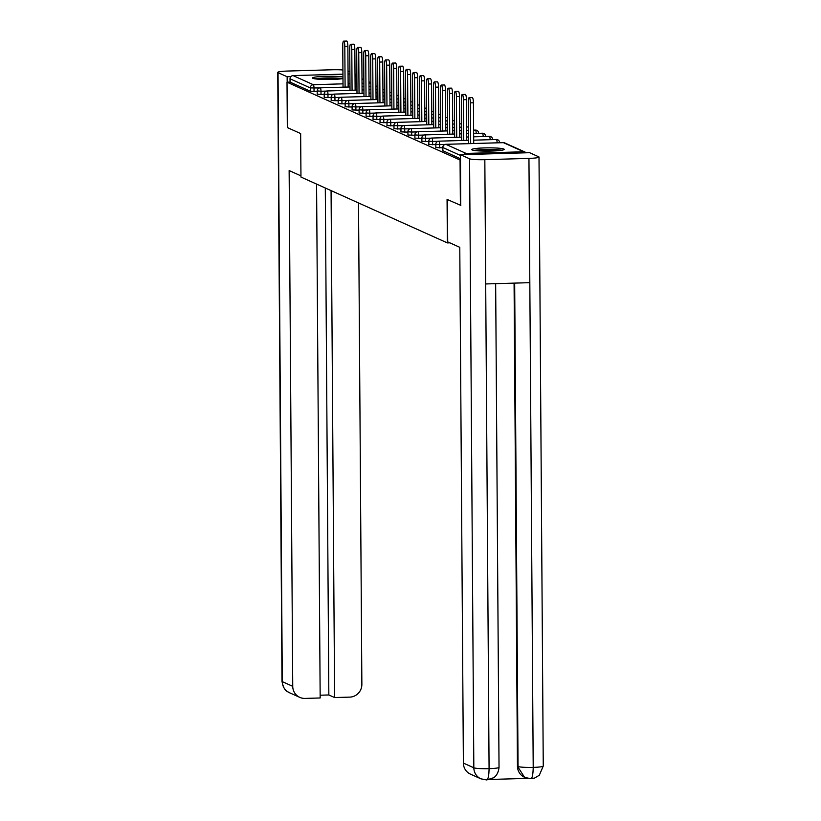 <?xml version="1.0" encoding="UTF-8"?>
<svg xmlns="http://www.w3.org/2000/svg" width="821" height="821" viewBox="0 0 821 821"><rect width="100%" height="100%" fill="white"/><g stroke="black" fill="none" stroke-linecap="round" stroke-linejoin="round"><path stroke-width="1.23" d="M503.827 149.022A16.235 1.632 -0.4 0 0 486.206 147.872A16.235 1.632 -0.4 0 0 471.726 149.596A16.235 1.632 -0.4 0 0 472.106 149.945A16.235 1.632 -0.4 0 0 489.727 151.095A16.235 1.632 -0.4 0 0 504.207 149.371A16.235 1.632 -0.4 0 0 503.827 149.022M342.973 76.989A16.235 1.632 -0.4 0 0 324.695 76.332A16.235 1.632 -0.4 0 0 312.524 77.995A16.235 1.632 -0.4 0 0 312.904 78.344A16.235 1.632 -0.4 0 0 326.44 79.514A16.235 1.632 -0.4 0 0 342.983 78.57M460.827 205.383L447.065 199.411L447.363 242.903L449.826 242.831M447.363 242.903L300.958 177.059L300.65 133.556L287.319 127.563L287.011 82.192L290.059 82.11L310.317 91.223L310.297 87.909L290.039 78.795L290.059 82.11M290.039 78.795A3.12 3.038 -65.8 0 1 293.066 75.604L342.952 74.157M348.053 74.003L349.9 73.952M460.386 205.404L460.068 160.033L287.011 82.192M526.004 152.798A3.12 3.038 114.2 0 0 523.675 151.772L466.123 153.435A3.12 3.038 114.2 0 0 463.803 154.605M460.499 158.771L442.868 150.705M317.193 91.347L310.317 91.223M442.776 147.821L435.889 147.564M435.797 144.681L428.911 144.424M428.819 141.54L421.932 141.284M421.84 138.41L414.954 138.154M414.862 135.27L407.986 135.013M407.893 132.13L401.007 131.873M400.915 128.989L394.029 128.743M393.936 125.859L387.05 125.603M386.958 122.719L380.082 122.462M379.99 119.579L373.103 119.322M373.011 116.438L366.125 116.192M366.033 113.308L359.146 113.052M359.054 110.168L352.168 109.911M352.076 107.028L345.2 106.771M345.107 103.887L338.221 103.641M338.129 100.757L331.243 100.501M331.15 97.617L324.264 97.36M324.172 94.477L317.296 94.22M343.64 41.142L346.688 41.05A4.793 1.016 88.3 0 1 347.858 46.294L344.81 46.387A4.793 1.016 -91.7 0 0 343.64 41.142A4.793 1.016 -91.7 0 0 342.747 45.463L343.045 87.17M344.81 46.387L345.097 87.108M347.858 46.294L348.145 87.026M350.618 44.272L353.666 44.19A4.793 1.016 88.3 0 1 354.836 49.434L351.788 49.527A4.793 1.016 -91.7 0 0 350.618 44.272A4.793 1.016 -91.7 0 0 349.725 48.603L350.023 90.31M351.788 49.527L352.065 90.248M354.836 49.434L355.124 90.166M357.597 47.413L360.645 47.32A4.793 1.016 88.3 0 1 361.815 52.575L358.756 52.667A4.793 1.016 -91.7 0 0 357.597 47.413A4.793 1.016 -91.7 0 0 356.704 51.733L356.991 93.45M358.756 52.667L359.044 93.389M361.815 52.575L362.092 93.296M364.565 50.553L367.623 50.461A4.793 1.016 88.3 0 1 368.783 55.715L365.735 55.797A4.793 1.016 -91.7 0 0 364.565 50.553A4.793 1.016 -91.7 0 0 363.682 54.874L363.97 96.58M365.735 55.797L366.022 96.529M368.783 55.715L369.07 96.437M371.544 53.693L374.592 53.601A4.793 1.016 88.3 0 1 375.761 58.845L372.713 58.938A4.793 1.016 -91.7 0 0 371.544 53.693A4.793 1.016 -91.7 0 0 370.661 58.014L370.948 99.721M372.713 58.938L373.001 99.659M375.761 58.845L376.049 99.577M378.522 56.823L381.57 56.741A4.793 1.016 88.3 0 1 382.74 61.986L379.692 62.078A4.793 1.016 -91.7 0 0 378.522 56.823A4.793 1.016 -91.7 0 0 377.629 61.154L377.927 102.861M379.692 62.078L379.969 102.799M382.74 61.986L383.027 102.717M316.188 79.001A14.049 1.416 179.6 0 1 339.155 78.518A14.049 1.416 179.6 0 1 341.362 78.826M342.696 78.621A16.133 1.621 -0.4 0 0 340.694 78.364A16.133 1.621 -0.4 0 0 314.843 78.816M334.578 79.36A13.013 1.303 -0.4 0 0 322.971 79.442M475.39 150.602A14.049 1.416 179.6 0 1 498.357 150.12A14.049 1.416 179.6 0 1 500.564 150.428M501.898 150.222A16.133 1.621 -0.4 0 0 499.897 149.966A16.133 1.621 -0.4 0 0 474.045 150.417M493.78 150.972A13.013 1.303 -0.4 0 0 482.173 151.054M300.948 175.868L289.136 170.563L292.738 686.335A12.489 12.141 114.2 0 0 305.022 698.414L320.169 697.973L316.578 184.078M348.032 71.027L349.89 71.868M355.011 74.167L356.273 74.742L356.283 76.158M342.921 69.97A12.808 1.283 -0.4 0 0 331.92 69.775L287.791 71.047A12.808 1.283 -0.4 0 0 277.744 72.371A12.808 1.283 -0.4 0 0 278.042 72.648L287.145 76.743L290.85 76.63M355.011 74.773L356.273 74.742M320.149 695.213L328.841 694.966L334.609 697.552L349.756 697.121A12.489 12.141 114.2 0 0 361.866 684.334L358.51 202.941M334.609 697.552L331.068 190.595M287.145 76.743L287.176 82.192M328.841 694.966L325.301 187.999M447.414 199.565L447.712 241.877L459.781 247.316L463.383 763.089L473.83 767.789L469.571 158.792L460.478 154.697L460.694 205.394M469.571 158.792A12.808 1.283 -0.4 0 0 484.831 159.674L485.693 283.953L529.822 282.67L528.95 158.391L484.831 159.674M528.95 158.391A12.808 1.283 -0.4 0 0 539.007 157.068A12.808 1.283 -0.4 0 0 538.709 156.79L529.607 152.696L460.478 154.697M489.901 779.468L527.636 778.37M486.484 779.888C488.064 779.878 488.926 776.132 489.08 768.661A12.808 1.283 -0.4 0 1 473.83 767.789A12.489 12.141 114.2 0 0 480.901 778.831L470.464 774.131A12.489 12.141 -65.8 0 1 463.383 763.089M517.446 766.239L524.527 777.271A12.489 12.141 -65.8 0 1 517.446 766.239L514.079 283.132M514.675 283.112L518.051 766.506A12.808 1.283 -0.4 0 0 533.209 767.389C533.055 774.86 532.224 778.606 530.705 778.606M525.132 777.549L530.9 778.667M480.901 778.831L486.709 779.95L493.565 777.764C493.082 778.031 498.173 775.866 499.035 767.337L495.658 283.666M385.501 59.964L388.549 59.871A4.793 1.016 88.3 0 1 389.718 65.126L386.67 65.218A4.793 1.016 -91.7 0 0 385.501 59.964A4.793 1.016 -91.7 0 0 384.608 64.284L384.895 106.001M386.67 65.218L386.948 105.94M389.718 65.126L389.996 105.847M392.479 63.104L395.527 63.012A4.793 1.016 88.3 0 1 396.687 68.266L393.639 68.348A4.793 1.016 -91.7 0 0 392.479 63.104A4.793 1.016 -91.7 0 0 391.586 67.425L391.874 109.131M393.639 68.348L393.926 109.08M396.687 68.266L396.974 108.988M399.447 66.244L402.506 66.152A4.793 1.016 88.3 0 1 403.665 71.396L400.617 71.489A4.793 1.016 -91.7 0 0 399.447 66.244A4.793 1.016 -91.7 0 0 398.565 70.565L398.852 112.272M400.617 71.489L400.905 112.21M403.665 71.396L403.953 112.128M406.426 69.374L409.474 69.292A4.793 1.016 88.3 0 1 410.644 74.537L407.596 74.629A4.793 1.016 -91.7 0 0 406.426 69.374A4.793 1.016 -91.7 0 0 405.533 73.705L405.831 115.412M407.596 74.629L407.883 115.351M410.644 74.537L410.931 115.258M413.404 72.515L416.452 72.422A4.793 1.016 88.3 0 1 417.622 77.677L414.574 77.769A4.793 1.016 -91.7 0 0 413.404 72.515A4.793 1.016 -91.7 0 0 412.511 76.835L412.809 118.552M414.574 77.769L414.851 118.491M417.622 77.677L417.91 118.398M420.383 75.655L423.431 75.563A4.793 1.016 88.3 0 1 424.601 80.817L421.542 80.899A4.793 1.016 -91.7 0 0 420.383 75.655A4.793 1.016 -91.7 0 0 419.49 79.976L419.777 121.682M421.542 80.899L421.83 121.631M424.601 80.817L424.878 121.539M427.351 78.795L430.409 78.703A4.793 1.016 88.3 0 1 431.569 83.947L428.521 84.04A4.793 1.016 -91.7 0 0 427.351 78.795A4.793 1.016 -91.7 0 0 426.468 83.116L426.756 124.823M428.521 84.04L428.808 124.761M431.569 83.947L431.856 124.679M434.33 81.926L437.377 81.843A4.793 1.016 88.3 0 1 438.547 87.088L435.499 87.18A4.793 1.016 -91.7 0 0 434.33 81.926A4.793 1.016 -91.7 0 0 433.447 86.256L433.734 127.963M435.499 87.18L435.787 127.902M438.547 87.088L438.835 127.809M441.308 85.066L444.356 84.974A4.793 1.016 88.3 0 1 445.526 90.228L442.478 90.32A4.793 1.016 -91.7 0 0 441.308 85.066A4.793 1.016 -91.7 0 0 440.415 89.386L440.713 131.103M442.478 90.32L442.755 131.042M445.526 90.228L445.813 130.95M448.287 88.206L451.334 88.114A4.793 1.016 88.3 0 1 452.504 93.368L449.456 93.45A4.793 1.016 -91.7 0 0 448.287 88.206A4.793 1.016 -91.7 0 0 447.394 92.527L447.681 134.234M449.456 93.45L449.734 134.182M452.504 93.368L452.782 134.09M455.265 91.347L458.313 91.254A4.793 1.016 88.3 0 1 459.483 96.498L456.425 96.591A4.793 1.016 -91.7 0 0 455.265 91.347A4.793 1.016 -91.7 0 0 454.372 95.667L454.66 137.374M456.425 96.591L456.712 137.312M459.483 96.498L459.76 137.23M462.233 94.477L465.291 94.394A4.793 1.016 88.3 0 1 466.451 99.639L463.403 99.731A4.793 1.016 -91.7 0 0 462.233 94.477A4.793 1.016 -91.7 0 0 461.351 98.807L461.638 140.514M463.403 99.731L463.691 140.453M466.451 99.639L466.739 140.36M469.212 97.617L472.26 97.525A4.793 1.016 88.3 0 1 473.43 102.779L470.382 102.861A4.793 1.016 -91.7 0 0 469.212 97.617A4.793 1.016 -91.7 0 0 468.319 101.937L468.617 143.654M470.382 102.861L470.669 143.593M473.43 102.779L473.717 143.501M293.066 75.604L313.324 84.707L343.014 83.845M348.114 83.701L349.972 83.65M355.072 83.496L356.93 83.444M362.02 83.301L363.877 83.239M368.978 83.095L370.835 83.044L368.968 82.192M363.857 79.894L361.999 79.052M356.878 76.753L355.021 75.912M319.431 87.96L310.297 87.909A3.12 3.038 -65.8 0 1 313.324 84.707A3.12 0.667 88.3 0 1 314.012 88.124L314.033 91.429M523.675 151.772L503.417 142.659L445.865 144.322L466.123 153.435M460.478 155.456L442.837 147.523L442.868 150.838M524.978 152.029L504.72 142.916A3.12 3.038 114.2 0 0 503.417 142.659A3.12 0.667 -91.7 0 0 503.345 142.638L445.803 144.311A3.12 0.667 -91.7 0 1 445.865 144.322A3.12 3.038 114.2 0 0 442.837 147.523L442.847 147.39M375.956 86.215L377.773 86.164A3.12 3.12 0 0 1 377.804 86.164A3.12 0.667 -91.7 0 0 377.773 86.164A3.12 0.667 -91.7 0 0 377.701 86.184M326.399 91.1L320.99 91.254A3.12 0.667 88.3 0 0 320.293 87.847A3.12 0.667 -91.7 0 0 320.231 87.837A3.12 0.667 -91.7 0 0 320.149 87.857M321.011 94.569L320.99 91.254L317.275 90.905M333.377 94.241L327.969 94.394L327.99 97.709M340.356 97.371L334.937 97.535L334.968 100.85M347.334 100.511L341.916 100.665L341.947 103.98M354.313 103.651L348.894 103.805L348.915 107.12M361.281 106.792L355.873 106.946L355.893 110.26M368.26 109.922L362.851 110.086L362.872 113.401M375.238 113.062L369.819 113.216L369.85 116.531M382.217 116.202L376.798 116.356L376.818 119.671M389.185 119.343L383.776 119.497L383.797 122.811M396.163 122.473L390.755 122.637L390.775 125.952M403.142 125.613L397.723 125.767L397.754 129.082M410.12 128.753L404.702 128.907L404.732 132.222M417.099 131.894L411.68 132.048L411.701 135.362M424.067 135.024L418.659 135.188L418.679 138.503M431.046 138.164L425.637 138.318L425.658 141.633M438.024 141.304L432.605 141.458L432.636 144.773M445.003 144.445L439.584 144.599L439.604 147.913M382.935 89.356L384.751 89.304A3.12 3.12 0 0 1 384.782 89.304A3.12 0.667 -91.7 0 0 384.751 89.304A3.12 0.667 -91.7 0 0 384.68 89.325M356.971 90.105L327.199 90.967A3.12 3.12 0 0 0 324.172 94.117L327.969 94.394A3.12 0.667 88.3 0 0 327.271 90.987A3.12 0.667 -91.7 0 0 327.199 90.967A3.12 0.667 -91.7 0 0 327.127 90.998M324.192 97.432L324.244 94.046M363.949 93.245L334.178 94.107A3.12 3.12 0 0 0 331.15 97.247L334.937 97.535A3.12 0.667 88.3 0 0 334.25 94.128A3.12 0.667 -91.7 0 0 334.178 94.107A3.12 0.667 -91.7 0 0 334.106 94.128M331.171 100.562L331.222 97.186M396.882 95.626L398.698 95.575A3.12 3.12 0 0 1 398.739 95.575A3.12 0.667 -91.7 0 0 398.698 95.575A3.12 0.667 -91.7 0 0 398.637 95.595M370.928 96.385L341.156 97.247A3.12 3.12 0 0 0 338.129 100.388L341.916 100.665A3.12 0.667 88.3 0 0 341.228 97.258A3.12 0.667 -91.7 0 0 341.156 97.247A3.12 0.667 -91.7 0 0 341.084 97.268M338.149 103.703L338.201 100.316M403.86 98.766L405.677 98.715A3.12 3.12 0 0 1 405.707 98.715A3.12 0.667 -91.7 0 0 405.677 98.715A3.12 0.667 -91.7 0 0 405.605 98.736M377.896 99.526L348.135 100.388A3.12 3.12 0 0 0 345.097 103.528L348.894 103.805A3.12 0.667 88.3 0 0 348.207 100.398A3.12 0.667 -91.7 0 0 348.135 100.388A3.12 0.667 -91.7 0 0 348.063 100.408M345.128 106.843L345.179 103.456M410.839 101.907L412.655 101.855A3.12 3.12 0 0 1 412.686 101.855A3.12 0.667 -91.7 0 0 412.655 101.855A3.12 0.667 -91.7 0 0 412.583 101.876M384.875 102.656L355.113 103.518A3.12 3.12 0 0 0 352.076 106.668L355.873 106.946A3.12 0.667 88.3 0 0 355.175 103.538A3.12 0.667 -91.7 0 0 355.113 103.518A3.12 0.667 -91.7 0 0 355.031 103.549M352.096 109.983L352.147 106.597M417.807 105.047L419.634 104.996A3.12 3.12 0 0 1 419.664 104.985A3.12 0.667 -91.7 0 0 419.634 104.996A3.12 0.667 -91.7 0 0 419.562 105.006M391.853 105.796L362.082 106.658A3.12 3.12 0 0 0 359.054 109.798L362.851 110.086A3.12 0.667 88.3 0 0 362.153 106.679A3.12 0.667 -91.7 0 0 362.082 106.658A3.12 0.667 -91.7 0 0 362.01 106.679M359.075 113.113L359.126 109.737M424.785 108.177L426.602 108.126A3.12 3.12 0 0 1 426.643 108.126A3.12 0.667 -91.7 0 0 426.602 108.126A3.12 0.667 -91.7 0 0 426.54 108.146M398.832 108.936L369.06 109.798A3.12 3.12 0 0 0 366.033 112.939L369.819 113.216A3.12 0.667 88.3 0 0 369.132 109.809A3.12 0.667 -91.7 0 0 369.06 109.798A3.12 0.667 -91.7 0 0 368.988 109.819M366.053 116.254L366.104 112.867M431.764 111.317L433.58 111.266A3.12 3.12 0 0 1 433.621 111.266A3.12 0.667 -91.7 0 0 433.58 111.266A3.12 0.667 -91.7 0 0 433.519 111.287M405.81 112.077L376.039 112.939A3.12 3.12 0 0 0 373.001 116.079L376.798 116.356A3.12 0.667 88.3 0 0 376.11 112.949A3.12 0.667 -91.7 0 0 376.039 112.939A3.12 0.667 -91.7 0 0 375.967 112.959M373.032 119.394L373.083 116.007M438.742 114.458L440.559 114.406A3.12 3.12 0 0 0 440.559 114.406A3.12 0.667 -91.7 0 0 440.559 114.406A3.12 0.667 -91.7 0 0 440.487 114.427M412.778 115.207L383.017 116.069A3.12 3.12 0 0 0 379.979 119.219L383.776 119.497A3.12 0.667 88.3 0 0 383.079 116.089A3.12 0.667 -91.7 0 0 383.017 116.069A3.12 0.667 -91.7 0 0 382.935 116.1M380.01 122.534L380.061 119.148M445.721 117.598L447.537 117.536A3.12 3.12 0 0 0 447.537 117.536A3.12 0.667 -91.7 0 0 447.537 117.536A3.12 0.667 -91.7 0 0 447.466 117.557M419.757 118.347L389.996 119.209A3.12 3.12 0 0 0 386.958 122.35L390.755 122.637A3.12 0.667 88.3 0 0 390.057 119.23A3.12 0.667 -91.7 0 0 389.996 119.209A3.12 0.667 -91.7 0 0 389.913 119.23M386.978 125.664L387.03 122.288M452.689 120.728L454.506 120.677A3.12 3.12 0 0 0 454.506 120.677A3.12 0.667 -91.7 0 0 454.506 120.677A3.12 0.667 -91.7 0 0 454.444 120.697M426.735 121.487L396.964 122.35A3.12 3.12 0 0 0 393.936 125.49L397.723 125.767A3.12 0.667 88.3 0 0 397.036 122.36A3.12 0.667 -91.7 0 0 396.964 122.35A3.12 0.667 -91.7 0 0 396.892 122.37M393.957 128.805L394.008 125.418M459.668 123.868L461.484 123.817A3.12 3.12 0 0 0 461.484 123.817A3.12 0.667 -91.7 0 0 461.484 123.817A3.12 0.667 -91.7 0 0 461.423 123.838M433.714 124.618L403.942 125.49A3.12 3.12 0 0 0 400.915 128.63L404.702 128.907A3.12 0.667 88.3 0 0 404.014 125.5A3.12 0.667 -91.7 0 0 403.942 125.49A3.12 0.667 -91.7 0 0 403.87 125.51M400.935 131.945L400.987 128.558M466.646 127.009L468.463 126.957A3.12 3.12 0 0 0 468.463 126.957A3.12 0.667 -91.7 0 0 468.463 126.957A3.12 0.667 -91.7 0 0 468.391 126.978M440.682 127.758L410.921 128.62A3.12 3.12 0 0 0 407.883 131.771L411.68 132.048A3.12 0.667 88.3 0 0 410.993 128.64A3.12 0.667 -91.7 0 0 410.921 128.62A3.12 0.667 -91.7 0 0 410.849 128.64M407.914 135.085L407.965 131.699M476.201 133.413A3.12 0.667 88.3 0 0 475.513 130.108A3.12 0.667 -91.7 0 0 475.441 130.087A3.12 0.667 -91.7 0 0 475.369 130.108M447.661 130.898L417.899 131.76A3.12 3.12 0 0 0 414.862 134.901L418.659 135.188A3.12 0.667 88.3 0 0 417.961 131.771A3.12 0.667 -91.7 0 0 417.899 131.76A3.12 0.667 -91.7 0 0 417.817 131.781M414.882 138.215L414.933 134.839M483.179 136.553A3.12 0.667 88.3 0 0 482.481 133.248A3.12 0.667 -91.7 0 0 482.42 133.228A3.12 0.667 -91.7 0 0 482.348 133.248M454.639 134.039L424.868 134.901A3.12 3.12 0 0 0 421.84 138.041L425.637 138.318A3.12 0.667 88.3 0 0 424.939 134.911A3.12 0.667 -91.7 0 0 424.868 134.901A3.12 0.667 -91.7 0 0 424.796 134.921M421.861 141.356L421.912 137.969M490.147 139.683A3.12 0.667 88.3 0 0 489.46 136.378A3.12 0.667 -91.7 0 0 489.388 136.368A3.12 0.667 -91.7 0 0 489.326 136.389M461.618 137.169L431.846 138.041A3.12 3.12 0 0 0 428.819 141.181L432.605 141.458A3.12 0.667 88.3 0 0 431.918 138.051A3.12 0.667 -91.7 0 0 431.846 138.041A3.12 0.667 -91.7 0 0 431.774 138.061M428.839 144.496L428.89 141.109M497.126 142.823A3.12 0.667 88.3 0 0 496.438 139.519A3.12 0.667 -91.7 0 0 496.366 139.508A3.12 0.667 -91.7 0 0 496.305 139.529M468.596 140.309L438.825 141.171A3.12 3.12 0 0 0 435.797 144.322L439.584 144.599A3.12 0.667 88.3 0 0 438.896 141.191A3.12 0.667 -91.7 0 0 438.825 141.171A3.12 0.667 -91.7 0 0 438.753 141.191M435.818 147.636L435.869 144.25M504.72 142.916A3.12 3.12 0 0 0 503.345 142.638A3.12 0.667 -91.7 0 0 503.273 142.659M442.796 150.766L442.765 147.452A3.12 3.12 0 0 1 445.803 144.311A3.12 0.667 -91.7 0 0 445.731 144.332M278.042 72.648L282.291 681.646L292.738 686.335M281.993 681.368A12.808 1.283 -0.4 0 0 282.291 681.646A12.489 12.141 114.2 0 0 289.372 692.688C287.73 691.272 284.138 692.082 281.993 681.368L277.744 72.371M499.035 767.337A12.808 1.283 -0.4 0 1 489.08 768.661L485.693 283.953M529.822 282.67L533.209 767.389A12.808 1.283 -0.4 0 0 543.256 766.055L539.007 157.068M355.021 75.583L356.878 76.425M361.989 78.724L363.857 79.565M368.968 81.864L370.825 82.695M370.856 86.369L368.998 86.421M363.898 86.564L362.051 86.616M356.95 86.769L355.093 86.821M349.992 86.975L320.231 87.837A3.12 3.12 0 0 0 317.193 90.977L317.214 94.292M377.834 89.499L375.977 89.561M370.876 89.705L369.029 89.756M363.929 89.91L362.071 89.961M391.761 92.434A3.12 3.12 0 0 0 391.72 92.445L389.903 92.496M384.803 92.64L382.955 92.691M377.855 92.845L375.997 92.896M370.897 93.04L369.05 93.101M391.781 95.78L389.934 95.831M384.833 95.975L382.976 96.036M377.876 96.18L376.028 96.231M398.76 98.92L396.902 98.972M391.802 99.115L389.954 99.167M384.854 99.32L382.997 99.372M405.738 102.05L403.881 102.112M398.78 102.256L396.933 102.307M391.833 102.461L389.975 102.512M412.706 105.191L410.859 105.242M405.759 105.396L403.901 105.447M398.801 105.591L396.954 105.652M419.685 108.331L417.838 108.382M412.737 108.526L410.88 108.588M405.779 108.731L403.932 108.783M426.663 111.471L424.816 111.523M419.716 111.666L417.858 111.718M412.758 111.872L410.9 111.923M433.642 114.601L431.784 114.663M426.684 114.807L424.837 114.858M419.736 115.012L417.879 115.063M440.62 117.742L438.763 117.793M433.662 117.947L431.815 117.998M426.715 118.142L424.857 118.203M447.589 120.882L445.741 120.933M440.641 121.077L438.783 121.139M433.683 121.282L431.836 121.334M454.567 124.022L452.72 124.074M447.619 124.217L445.762 124.269M440.661 124.423L438.814 124.474M461.546 127.152L459.688 127.214M454.588 127.358L452.74 127.409M447.64 127.563L445.782 127.614M478.653 133.341L478.653 133.197A3.12 3.12 0 0 0 475.441 130.087L473.625 130.149M468.524 130.293L466.667 130.344M461.566 130.498L459.719 130.549M454.618 130.693L452.761 130.755M485.632 136.481L485.632 136.327A3.12 3.12 0 0 0 482.42 133.228L473.645 133.484M468.545 133.628L466.687 133.69M461.587 133.833L459.739 133.885M492.61 139.611L492.61 139.467A3.12 3.12 0 0 0 489.388 136.368L473.666 136.82M468.565 136.974L466.718 137.025M499.579 142.751L499.579 142.608A3.12 3.12 0 0 0 496.366 139.508L473.696 140.165M299.809 697.378L289.372 692.688M530.91 778.667L534.563 778.051L539.305 775.26L543.256 766.055"/></g></svg>
